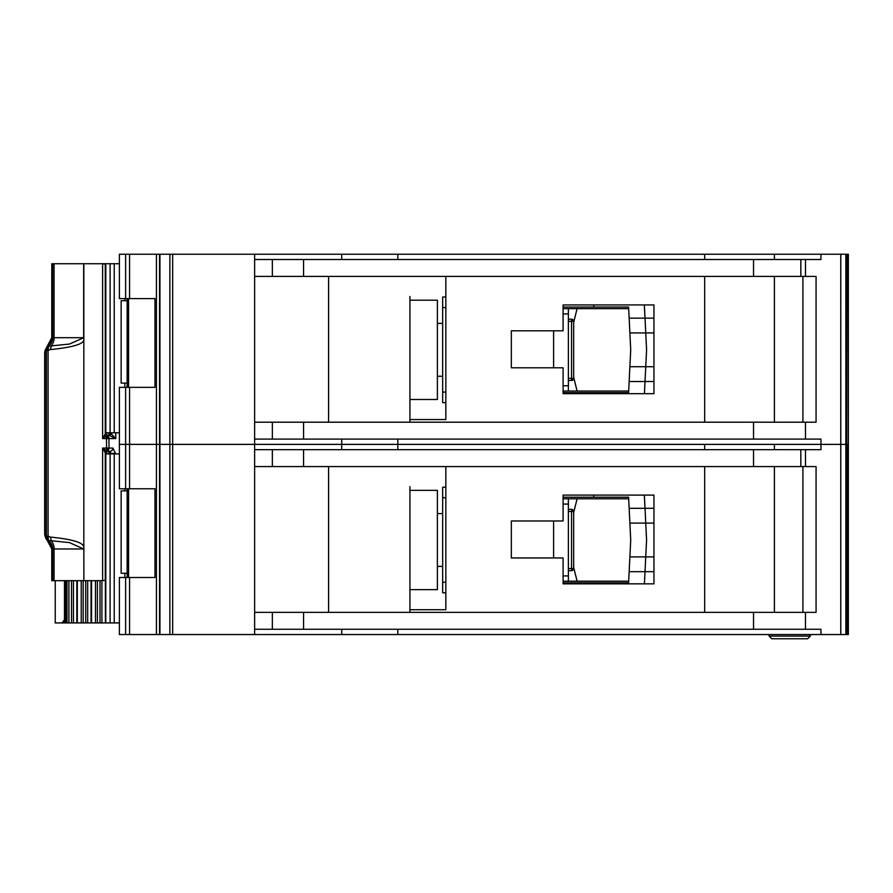 <?xml version="1.0" encoding="UTF-8"?>
<svg xmlns="http://www.w3.org/2000/svg" width="893" height="893" viewBox="0 0 893 893"><rect width="100%" height="100%" fill="white"/><g stroke="black" fill="none" stroke-linecap="round" stroke-linejoin="round"><path stroke-width="1.34" d="M83.853 337.688L69.42 344.062L48.635 346.171L48.088 350.413L50.365 349.587C73.628 347.254 84.79 343.749 83.83 339.083L83.853 263.736L114.226 263.736L114.226 432.77L105.307 432.77L107.026 435.572L102.617 438.575L105.43 433.708A2.11 1.965 53.8 0 0 106.926 435.65M127.141 383.108L121.147 383.108L121.147 300.707L127.141 300.707M124.853 300.707L124.853 298.597M124.853 387.339L124.853 383.108M114.226 432.77L119.394 432.77M119.394 263.736L114.226 263.736M105.307 432.77L105.407 263.736M593.745 393.679L593.745 392.619L563.103 392.619L563.103 391.034L628.683 391.034M628.683 308.632L563.092 308.632L563.092 307.047L593.745 307.047L593.745 304.937M593.745 392.619L628.605 392.619L629.152 381.523L645.014 381.523L644.411 393.679L653.955 393.679L653.955 304.937L563.092 304.937L563.092 330.823L511.332 330.823L511.332 367.793L563.103 367.793L563.103 393.679L644.411 393.679M644.311 304.937L653.955 304.937L644.311 304.937L645.014 318.142L629.152 318.142L628.605 307.047L614.875 307.047M628.895 312.863L628.605 307.047L593.745 307.047M614.875 392.619L628.605 392.619L628.895 386.814M644.757 386.814L644.433 393.4M646.543 350.614L645.751 366.733L629.878 366.733L630.715 349.833L629.878 332.933L645.751 332.933L646.543 349.051A15.851 15.851 0 0 1 646.543 350.614M653.955 381.523L629.152 381.523L629.878 366.733M653.955 332.933L645.751 332.933L645.014 318.142L629.152 318.142L629.878 332.933M644.433 306.266L644.757 312.863M645.014 318.142L653.955 318.142M645.014 381.523L645.751 366.733L653.955 366.733M568.383 321.313L571.553 321.313L571.553 319.203A2.11 2.11 0 0 1 573.663 321.313L573.663 378.364L571.553 378.364L571.553 321.313L573.049 321.313A2.11 1.496 -90 0 0 571.553 319.203L568.383 319.203M568.383 380.474L571.553 380.474A2.11 2.11 0 0 0 573.049 379.849A2.11 2.11 -135 0 0 573.663 378.364M571.553 380.474L571.553 378.364L573.049 379.849M445.841 307.572L442.671 307.572L442.671 402.654L445.841 402.654M442.671 307.572L442.671 297.012L445.841 297.012M568.383 308.632L568.383 391.034M563.103 385.754L568.383 385.754M568.383 313.912L563.092 313.912M442.671 392.094L445.841 392.094M573.663 322.384L577.101 308.632M573.663 377.292L577.101 391.034M437.391 300.182L437.391 399.484L409.92 399.484L409.92 402.129L409.92 296.487L409.92 300.182L437.391 300.182M848.35 254.226L848.35 444.39L848.35 254.226L848.35 444.39L848.35 254.226L848.35 297.536L848.35 254.226L840.793 254.226L840.793 444.39L774.398 444.39L774.398 449.67M704.666 449.67L704.666 444.39L119.394 444.39L119.394 488.761L154.98 488.761L154.98 577.503L119.394 577.503L119.394 634.543L840.793 634.543L840.793 444.39L820.957 444.39L820.957 449.67L254.617 449.67L254.617 612.364L816.068 612.364L816.068 466.57L254.617 466.57L254.617 444.39L156.42 444.39L156.42 634.543M847.993 254.226L848.35 444.39L840.793 444.39L845.85 444.39L845.85 634.543L840.793 634.543M704.666 259.506L704.666 254.226L254.617 254.226L254.617 422.199L816.068 422.199L816.068 276.406L254.617 276.406L254.617 259.506L820.957 259.506L820.957 254.226L774.398 254.226L774.398 259.506M774.398 422.199L774.398 276.406M254.617 254.226L119.394 254.226L119.394 298.597L154.98 298.597L154.98 387.339L119.394 387.339L119.394 444.39L125.623 444.39L125.623 488.761M156.42 254.226L156.42 444.39L125.623 444.39L125.623 387.339M409.92 300.182L409.92 419.565L445.841 419.565L445.841 276.406M704.666 276.406L704.666 422.199M397.82 254.226L397.82 259.506M341.718 254.226L341.718 259.506M254.617 422.199L254.617 444.39L341.718 444.39L341.718 449.67M704.666 254.226L774.398 254.226M840.793 254.226L820.957 254.226M341.718 439.099L341.718 444.39L397.82 444.39L397.82 449.67M397.82 439.099L397.82 444.39L820.957 444.39L820.957 439.099L254.617 439.099M328.568 422.199L328.568 276.406M409.92 422.199L409.92 399.484M563.103 392.619L563.103 391.034M563.092 308.632L563.092 307.047M802.919 276.406L802.919 422.199M409.92 589.648L409.92 486.64L409.92 490.346L437.391 490.346L437.391 589.648L409.92 589.648L409.92 609.718L445.841 609.718L445.841 466.57M848.35 634.543L848.35 444.39L848.35 634.543L848.35 444.39L848.35 634.543L848.35 591.233L848.35 634.543L845.85 634.543M774.398 612.364L774.398 466.57M563.103 557.958L563.103 583.843L653.955 583.843L653.955 495.102L563.092 495.102L563.092 520.976L511.332 520.976L511.332 557.958L563.103 557.958M704.666 466.57L704.666 612.364M254.617 612.364L254.617 634.543M847.993 634.543L847.993 444.39L845.85 444.39L845.85 254.226M341.718 629.264L341.718 634.543M820.957 634.543L820.957 629.264L254.617 629.264M397.82 629.264L397.82 634.543M328.568 612.364L328.568 466.57M409.92 490.346L409.92 612.364M593.745 583.843L593.745 582.783L563.103 582.783L563.103 581.198L628.683 581.198M628.683 498.796L563.092 498.796L563.092 497.211L593.745 497.211L593.745 495.102M644.311 495.102L653.955 495.102L644.311 495.102L645.014 508.307L629.152 508.307L629.878 523.097L645.751 523.097L646.543 539.216A15.851 15.851 0 0 1 646.543 540.778L645.751 556.897L629.878 556.897L630.715 539.997L629.878 523.097M653.955 583.843L644.411 583.843L653.955 583.843M563.103 582.783L563.103 581.198M563.092 498.796L563.092 497.211M802.919 466.57L802.919 612.364M810.308 634.543L810.308 636.095L807.629 638.774L771.798 638.774L769.107 636.095L810.319 636.095L810.319 634.543M769.107 636.095L769.107 634.543M807.629 638.774L810.319 636.095M568.383 511.477L571.553 511.477L571.553 509.356A2.11 2.11 0 0 1 573.663 511.477L573.663 568.517L571.553 568.517L571.553 511.477L573.049 511.477A2.11 1.496 -90 0 0 571.553 509.356L568.383 509.356M568.383 570.638L571.553 570.638A2.11 2.11 0 0 0 573.049 570.013A2.11 2.11 -135 0 0 573.663 568.517M571.553 570.638L571.553 568.517L573.049 570.013M445.841 497.736L442.671 497.736L442.671 592.818L445.841 592.818M442.671 497.736L442.671 487.176L445.841 487.176M568.383 498.796L568.383 581.198M563.103 575.918L568.383 575.918M568.383 504.076L563.092 504.076M442.671 582.258L445.841 582.258M573.663 512.549L577.101 498.796M573.663 567.446L577.101 581.198M593.745 582.783L628.605 582.783L629.152 571.687L645.014 571.687L644.411 583.843M653.955 523.097L645.751 523.097L645.014 508.307L629.152 508.307L628.605 497.211L614.875 497.211M628.895 503.016L628.605 497.211L593.745 497.211M614.875 582.783L628.605 582.783L628.895 576.967M644.757 576.967L644.433 583.564M653.955 571.687L629.152 571.687L629.878 556.897M644.433 496.43L644.757 503.016M645.014 508.307L653.955 508.307M645.014 571.687L645.751 556.897L653.955 556.897M104.827 451.992L106.39 450.429L106.513 448.085L102.617 448.085L102.617 580.673L105.274 580.16L105.274 452.807L102.617 448.085L107.026 451.099L105.307 453.901L114.226 453.901L114.226 622.923L97.393 622.923L97.393 580.673M127.141 573.273L121.147 573.273L121.147 490.871L127.141 490.871M124.853 490.871L124.853 488.761M124.853 577.503L124.853 573.273M114.226 622.923L119.394 622.923M119.394 453.901L114.226 453.901M105.407 622.923L105.307 453.901M91.153 622.923L97.393 622.923M91.053 580.673L91.053 622.923L83.161 622.923L83.161 580.673M76.921 622.923L83.161 622.923M76.82 580.673L76.82 622.923L68.906 622.923L68.906 580.673M65.345 580.673L65.345 622.923L68.906 622.923M46.347 350.357L48.445 346.138L47.586 346.138A10.56 10.526 90 0 0 51.794 337.688L52.654 337.688A10.56 10.526 90 0 1 48.445 346.138L46.425 350.413L46.425 536.246L48.635 540.488L69.42 542.598L83.652 548.972L54.071 548.972A10.56 7.68 90 0 0 51.47 541.035L50.365 537.073L48.088 536.246L48.445 540.522A10.56 10.526 90 0 1 52.654 548.972L51.794 548.972A10.56 10.526 90 0 0 47.586 540.522L48.445 540.522L46.347 536.302L48.088 536.246L48.088 350.413L45.476 350.357L44.672 352.623L44.672 534.036L45.152 536.425L45.007 535.097L45.476 536.302L46.347 536.302M109.75 451.255L107.026 451.099A3.17 2.835 -90 0 0 108.968 448.085L108.968 438.575A3.17 2.835 -90 0 0 107.026 435.572L106.658 435.404M115.789 432.77L115.789 438.575L109.136 435.404A2.11 1.619 90 0 0 110.754 433.295L115.789 438.575L106.513 438.575L106.39 436.231L104.827 434.668M110.14 433.295L109.75 433.295A2.11 1.619 -90 0 1 109.035 435.047M83.83 339.083L83.83 547.588C84.143 542.788 72.992 539.283 50.365 537.073M102.617 580.673L83.853 580.673L83.83 547.588M54.071 263.736L83.652 263.736L83.652 337.688L54.071 337.688L54.071 263.736L52.654 263.736L52.654 337.688L54.071 337.688A10.56 7.68 90 0 1 51.47 345.624L50.365 349.587M106.825 435.739L105.274 433.853L105.274 264.25L102.617 263.736L102.617 438.575L106.513 438.575L106.513 448.085L112.886 448.085A3.17 2.712 -90 0 1 110.174 451.255L110.754 453.901M51.794 263.736L51.772 337.688L51.794 263.736L52.654 263.736M83.853 548.972L83.853 580.673M83.652 580.673L54.071 580.673L54.071 548.972L52.654 548.972L52.654 580.673L54.071 580.673M45.152 536.425L51.794 548.972L51.772 580.673L52.654 580.673M45.007 351.563L45.007 535.097M45.152 350.235L51.772 337.688M47.586 346.138L48.155 346.942L47.586 346.138L45.476 350.357M48.155 539.718L47.586 540.522L48.155 539.718M106.825 450.92L105.43 452.952L106.926 451.01M111.569 433.295L110.308 435.404L107.082 435.404L105.53 432.77M65.345 622.923L55.232 622.923L55.232 580.673M115.789 453.901L112.886 448.085M64.475 580.673L64.475 619.753L62.03 622.923M108.846 435.404A2.11 1.619 90 0 0 110.464 433.295L109.962 433.295A2.11 2.11 -90 0 1 107.863 435.404L108.131 435.404M110.464 453.901L109.962 453.365A2.11 2.11 -90 0 0 107.863 451.255L108.846 451.255A2.11 1.619 90 0 1 110.464 453.365L115.789 453.365M107.082 451.255L105.53 453.901M107.852 451.255L109.75 453.365A2.11 1.619 90 0 0 109.035 451.612M127.163 387.339L127.163 298.597L127.141 387.339M128.57 298.597L128.57 387.339M110.096 263.736L110.096 432.77M105.798 263.736L105.798 432.77M553.593 367.793L553.593 330.823M568.383 378.364L571.553 378.364M573.049 321.313L573.663 321.313M129.563 254.226L129.563 298.597M129.563 387.339L129.563 488.761M125.623 254.226L125.623 298.597M172.662 254.226L172.662 634.543M169.871 254.226L169.871 634.543M159.936 254.226L159.936 634.543M159.557 254.226L159.557 634.543M846.731 254.226L846.731 634.543M840.76 254.226L840.76 634.543M805.475 276.406L805.475 259.506M805.475 422.199L805.475 439.099M272.354 422.199L272.354 439.099M303.564 422.199L303.564 439.099M753.536 422.199L753.536 439.099M800.831 276.406L800.831 259.506M753.536 276.406L753.536 259.506M303.564 276.406L303.564 259.506M272.354 276.406L272.354 259.506M129.563 577.503L129.563 634.543M125.623 577.503L125.623 634.543M805.475 466.57L805.475 449.67M805.475 612.364L805.475 629.264M272.354 612.364L272.354 629.264M303.564 612.364L303.564 629.264M753.536 612.364L753.536 629.264M800.831 466.57L800.831 449.67M753.536 466.57L753.536 449.67M303.564 466.57L303.564 449.67M272.354 466.57L272.354 449.67M553.593 557.958L553.593 520.976M568.383 568.517L571.553 568.517M573.049 511.477L573.663 511.477M127.163 577.503L127.163 488.761L127.141 577.503M128.57 488.761L128.57 577.503M110.096 453.901L110.096 622.923M105.798 453.901L105.798 622.923M66.573 622.923L66.573 580.673M66.997 622.923L66.997 580.673M71.518 580.673L71.518 622.923M101.914 622.923L101.914 580.673M73.438 580.673L73.438 622.923M100.005 622.923L100.005 580.673M95.473 580.673L95.473 622.923M91.544 580.673L91.544 622.923M77.311 622.923L77.311 580.673M81.23 622.923L81.23 580.673M85.728 580.673L85.728 622.923M87.681 622.923L87.681 580.673M46.949 350.413A5.28 4.744 -90 0 1 48.122 346.93M46.949 536.246A5.28 4.744 90 0 0 48.122 539.729M107.953 448.085A3.17 1.819 90 0 1 106.881 450.976M107.953 438.575A3.17 1.819 -90 0 0 106.881 435.684M44.672 352.623L45.018 350.681M45.476 536.302A5.28 5.258 90 0 0 47.586 540.522M62.253 622.923A3.17 2.579 -90 0 0 64.832 619.753L64.475 619.753M65.345 619.753L64.832 580.673M105.53 433.295L109.75 432.77M109.75 453.901L105.53 453.365M128.492 298.597L128.492 387.339M437.391 323.422L442.671 323.422M437.391 376.243L442.671 376.243M437.391 513.587L442.671 513.587M437.391 566.408L442.671 566.408M128.492 488.761L128.492 577.503M44.65 534.036L45.018 535.979M51.772 548.972L51.772 580.673M109.962 433.295L107.852 435.404"/></g></svg>
